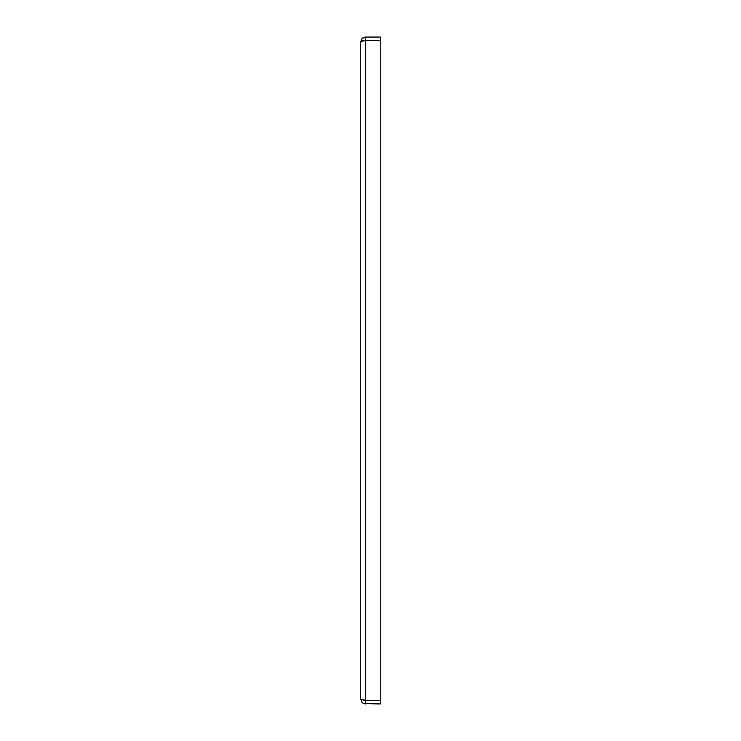 <?xml version="1.0" encoding="UTF-8"?>
<svg xmlns="http://www.w3.org/2000/svg" width="741" height="741" viewBox="0 0 741 741"><rect width="100%" height="100%" fill="white"/><g stroke="black" fill="none" stroke-linecap="round" stroke-linejoin="round"><path stroke-width="1.11" d="M380.272 700.578L380.272 37.05L365.452 37.05L362.117 38.43L360.728 41.765L360.728 699.235L362.108 702.561L363.646 703.589L380.272 703.95L380.272 700.578L365.452 700.578L360.728 699.235L362.09 702.551M362.117 40.811L363.007 40.616M365.072 37.069L362.497 38.087M363.59 37.43L362.432 38.143M362.09 38.449L360.728 41.765L365.452 40.422L365.452 700.578L362.757 699.235L363.368 700.088M363.544 700.189L365.452 700.578L365.452 703.95M365.452 37.05L365.452 40.422L380.272 40.422M362.117 38.43L360.728 41.765M362.117 702.57L360.728 699.235"/></g></svg>
